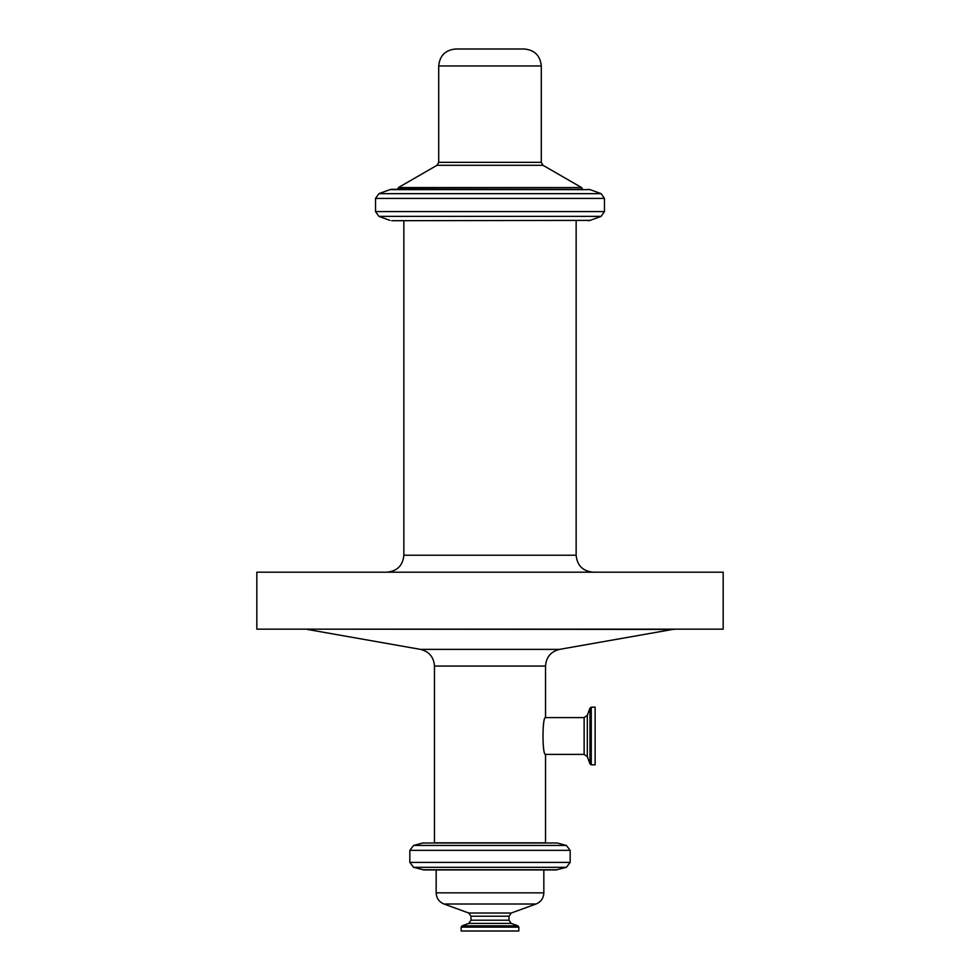 <?xml version="1.0" encoding="UTF-8"?>
<svg xmlns="http://www.w3.org/2000/svg" width="980" height="980" viewBox="0 0 980 980"><rect width="100%" height="100%" fill="white"/><g stroke="black" fill="none" stroke-linecap="round" stroke-linejoin="round"><path stroke-width="1.47" d="M545.529 717.593L545.529 666.069L434.471 666.069L434.471 842.825L545.529 842.825L545.529 754.392C542.148 755.519 542.148 716.466 545.529 717.593L584.129 717.593L587.314 715.363L589.985 708.05L591.259 707.168L595.13 707.168L595.13 764.817L591.259 764.817L591.259 707.168M518.824 927.117L461.176 927.117L461.176 931L518.824 931L518.824 927.117L517.93 925.843L511.229 923.405L508.988 920.208L508.988 916.214L511.229 913.029L536.036 904.001C540.972 901.919 543.569 898.195 543.839 892.841L543.839 869.958M413.597 867.325L566.403 867.325L555.93 869.958L424.071 869.958L413.597 867.325L409.836 862.412L570.164 862.412L570.164 850.358L409.836 850.358L409.836 862.412M566.403 845.446L557.253 842.996L422.748 842.996L413.597 845.446L566.403 845.446L570.164 850.358M557.253 842.996L422.748 842.996M545.529 666.069C546.179 657.127 550.846 651.553 559.543 649.373L672.721 629.417L304.339 629.16M723.167 629.16L256.834 629.16L256.834 572.185L723.167 572.185L723.167 629.16M403.858 220.696L403.858 555.231L576.142 555.231L576.142 220.696M391.694 220.696L590.046 220.39L601.12 216.36L378.88 216.36L375.536 211.582L604.464 211.582L604.464 198.438L375.536 198.438L375.536 211.582M601.12 193.66L590.046 189.63L389.954 189.63L378.88 193.66L601.12 193.66L604.464 198.438M490 189.324L391.694 189.324L490 189.324M397.586 189.03L582.414 189.324L397.586 189.324L398.431 187.56L581.569 187.56L542.994 165.289L437.007 165.289L398.431 187.56M541.291 162.349L541.291 65.954L438.709 65.954L438.709 162.349L541.291 162.349L542.994 165.289M541.291 65.954C540.286 55.652 534.639 50.005 524.337 49L455.663 49C445.361 50.005 439.714 55.652 438.709 65.954M545.529 754.392L584.129 754.392L584.129 717.593M584.129 754.392L587.314 756.621L589.985 763.935L589.985 708.05M587.314 756.621L587.314 715.363M543.839 892.841L436.161 892.841L436.161 869.958M536.036 904.001L443.965 904.001C439.028 901.919 436.431 898.195 436.161 892.841M511.229 913.029L468.771 913.029L443.965 904.001M557.253 869.774L422.748 869.774M508.988 916.214L471.013 916.214L468.771 913.029M508.988 920.208L471.013 920.208L471.013 916.214M511.229 923.405L468.771 923.405L471.013 920.208M517.93 925.843L462.07 925.843L468.771 923.405M559.543 649.373L420.457 649.373L307.279 629.417M589.985 763.935L591.259 764.817M566.403 867.325L570.164 862.412M409.836 850.358L413.597 845.446M461.176 927.117L462.07 925.843M434.471 666.069C433.822 657.127 429.154 651.553 420.457 649.373M672.721 629.417L675.661 629.16M576.142 555.231C577.147 565.521 582.806 571.181 593.096 572.185M403.858 555.231C402.854 565.521 397.194 571.181 386.904 572.185M590.046 220.39L588.306 220.696M389.954 220.39L378.88 216.36M601.12 216.36L604.464 211.582M375.536 198.438L378.88 193.66M590.046 189.63L588.306 189.324M389.954 189.63L391.694 189.324M582.414 189.03L581.569 187.56M437.007 165.289L438.709 162.349"/></g></svg>
